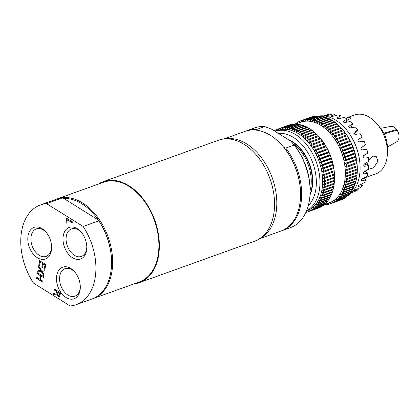 <?xml version="1.0" encoding="UTF-8"?>
<svg xmlns="http://www.w3.org/2000/svg" width="420" height="420" viewBox="0 0 420 420"><rect width="100%" height="100%" fill="white"/><g stroke="black" fill="none" stroke-linecap="round" stroke-linejoin="round"><path stroke-width="0.63" d="M283.82 147.42L285.742 148.082A52.978 35.091 70.2 0 1 282.004 230.659A52.978 35.091 70.2 0 1 281.458 230.848M283.81 147.399L284.046 147.693A52.211 34.582 70.2 0 1 300.562 193.609L300.562 193.993A52.978 35.091 -109.8 0 0 283.81 147.399A52.978 35.091 -109.8 0 0 245.065 131.339L223.745 139.01M259.602 238.712L280.922 231.047A52.978 35.091 -109.8 0 0 299.812 204.157A52.978 35.091 -109.8 0 0 300.562 193.993M245.606 131.155A52.978 35.091 70.2 0 1 246.141 130.951A52.978 35.091 70.2 0 1 256.142 129.623L256.562 130.163M282.004 230.659L290.462 227.614A52.978 35.091 -109.8 0 0 310.102 190.559A52.978 35.091 -109.8 0 0 294.2 145.042L285.742 148.082M260.605 238.03A52.978 35.091 -109.8 0 0 276.05 212.704A52.978 35.091 -109.8 0 0 263.177 160.12A52.978 35.091 -109.8 0 0 224.952 138.899M256.142 129.623L264.605 126.583L271.635 129.197L290.766 141.131L294.2 145.042M264.605 126.583A52.978 35.091 -109.8 0 0 254.604 127.911L246.141 130.951M310.102 190.559L310.091 189.294A50.426 33.401 -109.8 0 0 294.142 144.947L293.538 144.202M46.531 203.632A52.978 35.091 -109.8 0 0 40.409 204.944A52.978 35.091 -109.8 0 0 33.516 283.117L70.145 305.965A52.978 35.091 -109.8 0 0 76.267 304.647L91.927 299.019A52.978 35.091 -109.8 0 0 111.568 261.959L111.568 261.581A52.211 34.582 -109.8 0 0 98.27 219.97L98.821 220.847L83.16 226.475L46.531 203.632L62.191 197.999L63.824 198.487L98.27 219.97A52.211 34.582 -109.8 0 0 63.824 198.487M111.568 261.959A52.978 35.091 -109.8 0 0 98.821 220.847M92.463 298.814A52.978 35.091 -109.8 0 0 93.009 298.631A52.978 35.091 -109.8 0 0 111.893 271.74A52.978 35.091 -109.8 0 0 97.43 216.951A52.978 35.091 -109.8 0 0 57.146 198.922A52.978 35.091 -109.8 0 0 56.611 199.122M93.009 298.631L139.267 281.993A52.978 35.091 -109.8 0 0 158.151 255.103A52.978 35.091 -109.8 0 0 143.692 200.314A52.978 35.091 -109.8 0 0 103.409 182.285L57.146 198.922M62.191 197.999A52.978 35.091 -109.8 0 0 56.07 199.311L40.409 204.944M76.267 304.647A52.978 35.091 -109.8 0 0 83.16 226.475M57.204 292.861L57.299 294.457L58.202 295.502L59.105 295.528L59.687 293.412L57.351 291.958L57.204 292.861M58.994 295.612L59.866 293.349L57.351 291.958M39.832 279.253L40.415 275.699L37.375 273.798L37.543 272.774L43.754 276.649L43.586 277.673L41.149 276.155L40.567 279.709L43.003 281.232L42.835 282.256L36.624 278.387L36.792 277.358L40.016 279.19L40.598 275.63L37.559 273.735L37.7 272.869M36.624 278.387L36.95 277.452M42.861 282.098L36.808 278.318M41.149 276.155L43.612 277.515M39.532 260.642L45.743 264.516L44.951 269.351L44.215 268.894L45.019 265.02L43.139 264.022L42.556 267.577L41.822 267.115L42.404 263.566L40.099 262.127L39.475 265.934L38.74 265.477L39.532 260.642M44.977 269.189L44.394 268.826M44.215 268.894L45.019 265.02M44.84 265.083L43.139 264.022M38.74 265.477L39.685 260.741M39.501 265.776L38.918 265.414M40.099 262.127L42.404 263.566M41.822 267.115L42.583 263.503M42.583 267.414L42 267.052M40.656 270.433L38.493 266.973L38.677 265.865L41.38 270.265L44.872 269.813L44.683 270.989L41.948 271.315L44.074 274.712L43.89 275.819L41.228 271.493L37.679 271.945L37.873 270.769L40.835 270.37L38.677 266.91L38.808 266.086M37.679 271.945L38.047 270.748M41.228 271.493L37.858 271.882M43.937 275.536L41.407 271.43M41.948 271.315L44.688 270.947M56.469 292.703L56.663 291.527L54.191 289.984L54.359 288.96L60.569 292.829L59.593 296.583L58.091 296.615L56.532 293.874L53.377 294.94L53.597 293.606L56.648 292.64L56.842 291.464L54.369 289.921L54.511 289.055M53.377 294.94L53.776 293.548M56.532 293.874L53.56 294.877M59.294 296.798L58.27 296.552L56.711 293.811M59.593 296.583L59.21 296.835M66.003 222.763L66.738 218.285L72.949 222.159L72.781 223.188L67.305 219.77L66.738 223.22L66.003 222.763L66.89 218.379M66.764 223.062L66.187 222.7M67.305 219.77L72.807 223.025M51.608 246.671A14.611 9.676 70.2 0 1 46.195 256.373A14.611 9.676 70.2 0 1 39.181 255.26A14.611 9.676 70.2 0 1 31.001 240.996A14.611 9.676 70.2 0 1 36.304 228.874A14.611 9.676 70.2 0 1 43.318 229.987A14.611 9.676 70.2 0 1 46.657 232.906M37.328 257.702A16.795 11.125 -109.8 0 0 51.618 247.233A16.795 11.125 -109.8 0 0 46.305 232.465A16.795 11.125 -109.8 0 0 28.707 233.247A16.795 11.125 -109.8 0 0 37.328 257.702M80.288 286.461A14.611 9.676 70.2 0 1 74.876 296.163A14.611 9.676 70.2 0 1 67.861 295.05A14.611 9.676 70.2 0 1 59.682 280.786A14.611 9.676 70.2 0 1 64.99 268.663A14.611 9.676 70.2 0 1 71.998 269.776A14.611 9.676 70.2 0 1 75.338 272.695M66.013 297.491A16.795 11.125 -109.8 0 0 80.304 287.023A16.795 11.125 -109.8 0 0 74.991 272.255A16.795 11.125 -109.8 0 0 57.393 273.037A16.795 11.125 -109.8 0 0 66.013 297.491M86.798 246.719A14.611 9.676 70.2 0 1 81.386 256.421A14.611 9.676 70.2 0 1 74.371 255.308A14.611 9.676 70.2 0 1 66.192 241.043A14.611 9.676 70.2 0 1 71.495 228.921A14.611 9.676 70.2 0 1 78.508 230.034A14.611 9.676 70.2 0 1 81.848 232.953M72.523 257.749A16.795 11.125 -109.8 0 0 86.809 247.28A16.795 11.125 -109.8 0 0 81.501 232.512A16.795 11.125 -109.8 0 0 63.898 233.294A16.795 11.125 -109.8 0 0 72.523 257.749M134.122 283.841A53.618 35.516 -109.8 0 0 139.482 282.592A53.618 35.516 -109.8 0 0 147.31 204.792A53.618 35.516 -109.8 0 0 103.189 181.687A53.618 35.516 -109.8 0 0 98.264 184.133M139.482 282.592L254.678 241.164A53.618 35.516 -109.8 0 0 262.505 163.364A53.618 35.516 -109.8 0 0 218.39 140.259L103.189 181.687M310.102 190.575A34.304 22.722 -109.8 0 0 293.333 143.955M310.034 194.192A35.07 23.226 -109.8 0 0 292.435 142.065A35.07 23.226 -109.8 0 0 290.462 140.941M309.986 195.017A35.07 23.226 -109.8 0 0 292.798 141.934A35.07 23.226 -109.8 0 0 288.692 139.834M306.495 210.998L306.805 210.887A42.767 28.329 -109.8 0 0 307.304 210.698A42.767 28.329 -109.8 0 0 309.256 209.8A42.767 28.329 -109.8 0 0 311.11 208.682A42.767 28.329 -109.8 0 0 312.858 207.344A42.767 28.329 -109.8 0 0 314.486 205.79A42.767 28.329 -109.8 0 0 315.992 204.041A42.767 28.329 -109.8 0 0 317.357 202.099A42.767 28.329 -109.8 0 0 318.581 199.978A42.767 28.329 -109.8 0 0 319.657 197.689A42.767 28.329 -109.8 0 0 320.576 195.242A42.767 28.329 -109.8 0 0 321.332 192.659A42.767 28.329 -109.8 0 0 321.919 189.945A42.767 28.329 -109.8 0 0 322.34 187.121A42.767 28.329 -109.8 0 0 322.586 184.207A42.767 28.329 -109.8 0 0 322.66 181.209A42.767 28.329 -109.8 0 0 322.565 178.154A42.767 28.329 -109.8 0 0 322.292 175.056A42.767 28.329 -109.8 0 0 321.846 171.932A42.767 28.329 -109.8 0 0 321.237 168.803A42.767 28.329 -109.8 0 0 320.455 165.685A42.767 28.329 -109.8 0 0 319.515 162.593A42.767 28.329 -109.8 0 0 318.423 159.547A42.767 28.329 -109.8 0 0 317.179 156.566A42.767 28.329 -109.8 0 0 315.793 153.662A42.767 28.329 -109.8 0 0 314.27 150.859A42.767 28.329 -109.8 0 0 312.622 148.166A42.767 28.329 -109.8 0 0 310.858 145.603A42.767 28.329 -109.8 0 0 308.989 143.183A42.767 28.329 -109.8 0 0 307.025 140.926A42.767 28.329 -109.8 0 0 304.978 138.831A42.767 28.329 -109.8 0 0 302.857 136.925A42.767 28.329 -109.8 0 0 300.673 135.209A42.767 28.329 -109.8 0 0 298.447 133.697A42.767 28.329 -109.8 0 0 298.389 133.66A42.767 28.329 -109.8 0 0 296.179 132.395A42.767 28.329 -109.8 0 0 293.895 131.313A42.767 28.329 -109.8 0 0 291.601 130.452A42.767 28.329 -109.8 0 0 289.306 129.827A42.767 28.329 -109.8 0 0 287.033 129.434A42.767 28.329 -109.8 0 0 284.792 129.276A42.767 28.329 -109.8 0 0 282.592 129.355A42.767 28.329 -109.8 0 0 280.445 129.675A42.767 28.329 -109.8 0 0 278.371 130.226A42.767 28.329 -109.8 0 0 277.856 130.399L275.131 131.381M306.149 211.811L306.857 212.173A44.042 29.174 -109.8 0 0 308.138 211.764A44.042 29.174 -109.8 0 0 308.354 211.685L307.304 210.698L308.947 211.449A44.042 29.174 -109.8 0 0 310.375 210.793L309.256 209.8L310.942 210.494L321.022 206.871A44.042 29.174 -109.8 0 0 322.381 206.047L312.302 209.674L311.11 208.682L312.837 209.307L322.917 205.679A44.042 29.174 -109.8 0 0 324.198 204.697L314.118 208.325L312.858 207.344L314.622 207.895A44.042 29.174 -109.8 0 0 315.814 206.761L314.486 205.79L316.281 206.273A44.042 29.174 -109.8 0 0 317.383 204.986L315.992 204.041L317.809 204.44A44.042 29.174 -109.8 0 0 318.812 203.012L317.357 202.099L319.195 202.409A44.042 29.174 -109.8 0 0 320.093 200.855L318.581 199.978L320.434 200.198A44.042 29.174 -109.8 0 0 321.221 198.524L319.657 197.689L321.52 197.82A44.042 29.174 -109.8 0 0 322.193 196.025L320.576 195.242L322.439 195.279A44.042 29.174 -109.8 0 0 322.996 193.384L321.332 192.659L323.195 192.596A44.042 29.174 -109.8 0 0 323.626 190.607L321.919 189.945L323.773 189.787A44.042 29.174 -109.8 0 0 324.082 187.714L322.34 187.121L324.182 186.863A44.042 29.174 -109.8 0 0 324.366 184.727L322.586 184.207L324.413 183.845A44.042 29.174 -109.8 0 0 324.466 181.65L322.66 181.209L324.466 180.752A44.042 29.174 -109.8 0 0 324.392 178.511L322.565 178.154L324.334 177.597A44.042 29.174 -109.8 0 0 324.135 175.329L322.292 175.056L324.03 174.405A44.042 29.174 -109.8 0 0 323.705 172.111L321.846 171.932L323.547 171.187A44.042 29.174 -109.8 0 0 323.101 168.887L321.237 168.803L322.891 167.963A44.042 29.174 -109.8 0 0 322.324 165.674L320.455 165.685L322.067 164.75A44.042 29.174 -109.8 0 0 321.379 162.482L319.515 162.593L321.074 161.574A44.042 29.174 -109.8 0 0 320.271 159.338L318.423 159.547L319.925 158.445A44.042 29.174 -109.8 0 0 319.011 156.256L317.179 156.566L318.623 155.384A44.042 29.174 -109.8 0 0 317.604 153.258L315.793 153.662L317.173 152.407A44.042 29.174 -109.8 0 0 316.06 150.355L314.27 150.859L315.588 149.536A44.042 29.174 -109.8 0 0 314.381 147.562L312.622 148.166L313.871 146.785A44.042 29.174 -109.8 0 0 312.58 144.905L310.858 145.603L312.039 144.165A44.042 29.174 -109.8 0 0 310.669 142.391L308.989 143.183L310.102 141.697A44.042 29.174 -109.8 0 0 308.663 140.038L307.025 140.926L308.065 139.393A44.042 29.174 -109.8 0 0 306.563 137.86L304.978 138.831L305.944 137.267A44.042 29.174 -109.8 0 0 304.39 135.865L302.857 136.925L303.749 135.324A44.042 29.174 -109.8 0 0 302.148 134.069L300.673 135.209L301.497 133.586A44.042 29.174 -109.8 0 0 299.859 132.478L298.447 133.697L299.192 132.059A44.042 29.174 -109.8 0 0 297.533 131.108L296.179 132.395L296.856 130.751A44.042 29.174 -109.8 0 0 295.181 129.959L293.895 131.313L294.499 129.67A44.042 29.174 -109.8 0 0 292.819 129.045L291.601 130.452L292.136 128.825A44.042 29.174 -109.8 0 0 290.456 128.363L289.306 129.827L289.779 128.21A44.042 29.174 -109.8 0 0 288.11 127.922L287.033 129.434L287.443 127.843A44.042 29.174 -109.8 0 0 285.794 127.727L284.792 129.276L285.138 127.717A44.042 29.174 -109.8 0 0 283.521 127.775L282.592 129.355L282.875 127.832A44.042 29.174 -109.8 0 0 281.306 128.063L280.445 129.675L280.675 128.195A44.042 29.174 -109.8 0 0 279.153 128.599L278.371 130.226L278.549 128.798A44.042 29.174 -109.8 0 0 278.329 128.877A44.042 29.174 -109.8 0 0 277.084 129.37L276.37 131.008L276.507 129.638A44.042 29.174 -109.8 0 0 275.111 130.379L274.801 131.171M310.942 210.494A44.042 29.174 -109.8 0 0 312.302 209.674M324.224 204.619L329.485 202.729A42.767 28.329 -109.8 0 0 329.983 202.54A42.767 28.329 -109.8 0 0 331.937 201.642A42.767 28.329 -109.8 0 0 333.79 200.524A42.767 28.329 -109.8 0 0 335.538 199.185A42.767 28.329 -109.8 0 0 337.166 197.636A42.767 28.329 -109.8 0 0 338.672 195.883A42.767 28.329 -109.8 0 0 340.037 193.946A42.767 28.329 -109.8 0 0 341.26 191.819A42.767 28.329 -109.8 0 0 342.337 189.53A42.767 28.329 -109.8 0 0 343.256 187.084A42.767 28.329 -109.8 0 0 344.006 184.501A42.767 28.329 -109.8 0 0 344.6 181.786A42.767 28.329 -109.8 0 0 345.019 178.967A42.767 28.329 -109.8 0 0 345.266 176.048A42.767 28.329 -109.8 0 0 345.34 173.056A42.767 28.329 -109.8 0 0 345.24 170A42.767 28.329 -109.8 0 0 344.972 166.903A42.767 28.329 -109.8 0 0 344.526 163.779A42.767 28.329 -109.8 0 0 343.912 160.645A42.767 28.329 -109.8 0 0 343.135 157.526A42.767 28.329 -109.8 0 0 342.195 154.434A42.767 28.329 -109.8 0 0 341.103 151.389A42.767 28.329 -109.8 0 0 339.859 148.407A42.767 28.329 -109.8 0 0 338.468 145.504A42.767 28.329 -109.8 0 0 336.95 142.7A42.767 28.329 -109.8 0 0 335.302 140.012A42.767 28.329 -109.8 0 0 333.538 137.445A42.767 28.329 -109.8 0 0 331.669 135.03A42.767 28.329 -109.8 0 0 329.705 132.767A42.767 28.329 -109.8 0 0 327.658 130.678A42.767 28.329 -109.8 0 0 325.537 128.767A42.767 28.329 -109.8 0 0 323.353 127.05A42.767 28.329 -109.8 0 0 321.121 125.538A42.767 28.329 -109.8 0 0 321.069 125.501A42.767 28.329 -109.8 0 0 318.859 124.236A42.767 28.329 -109.8 0 0 316.575 123.155A42.767 28.329 -109.8 0 0 314.276 122.299A42.767 28.329 -109.8 0 0 311.987 121.669A42.767 28.329 -109.8 0 0 309.713 121.275A42.767 28.329 -109.8 0 0 307.471 121.123A42.767 28.329 -109.8 0 0 305.272 121.202A42.767 28.329 -109.8 0 0 303.125 121.517A42.767 28.329 -109.8 0 0 301.051 122.068A42.767 28.329 -109.8 0 0 300.536 122.241L295.281 124.131M334.541 177.046L334.541 176.699A42.767 28.329 -109.8 0 0 334.441 173.885A42.767 28.329 -109.8 0 0 334.173 170.783A42.767 28.329 -109.8 0 0 333.727 167.664A42.767 28.329 -109.8 0 0 333.113 164.53A42.767 28.329 -109.8 0 0 332.336 161.411A42.767 28.329 -109.8 0 0 331.396 158.319A42.767 28.329 -109.8 0 0 330.304 155.274A42.767 28.329 -109.8 0 0 329.06 152.292A42.767 28.329 -109.8 0 0 327.668 149.389A42.767 28.329 -109.8 0 0 326.151 146.585A42.767 28.329 -109.8 0 0 324.502 143.892A42.767 28.329 -109.8 0 0 322.739 141.33A42.767 28.329 -109.8 0 0 321.017 139.088L320.806 138.831M329.469 203.984L328.923 204.178L327.947 203.207L329.537 204.015A44.042 29.174 -109.8 0 0 330.818 203.606L340.988 199.946A44.042 29.174 -109.8 0 0 341.203 199.868L331.034 203.527L329.983 202.54L331.627 203.296A44.042 29.174 -109.8 0 0 333.055 202.64L331.937 201.642L333.622 202.335L343.791 198.681A44.042 29.174 -109.8 0 0 345.151 197.857L334.981 201.516L333.79 200.524L335.517 201.149L345.686 197.495A44.042 29.174 -109.8 0 0 346.967 196.513L336.798 200.167L335.538 199.185L337.302 199.742A44.042 29.174 -109.8 0 0 338.494 198.602L337.166 197.636L338.961 198.114A44.042 29.174 -109.8 0 0 340.064 196.828L338.672 195.883L340.489 196.282A44.042 29.174 -109.8 0 0 341.492 194.859L340.037 193.946L341.875 194.255A44.042 29.174 -109.8 0 0 342.772 192.701L341.26 191.819L343.114 192.045A44.042 29.174 -109.8 0 0 343.901 190.365L342.337 189.53L344.195 189.661A44.042 29.174 -109.8 0 0 344.873 187.871L343.256 187.084L345.119 187.121A44.042 29.174 -109.8 0 0 345.671 185.225L344.006 184.501L345.87 184.438A44.042 29.174 -109.8 0 0 346.306 182.448L344.6 181.786L346.453 181.629A44.042 29.174 -109.8 0 0 346.762 179.56L345.019 178.967L346.862 178.705A44.042 29.174 -109.8 0 0 347.046 176.568L345.266 176.048L347.093 175.691A44.042 29.174 -109.8 0 0 347.146 173.497L345.34 173.056L347.141 172.594A44.042 29.174 -109.8 0 0 347.072 170.357L345.24 170L347.014 169.444A44.042 29.174 -109.8 0 0 346.815 167.171L344.972 166.903L346.71 166.247A44.042 29.174 -109.8 0 0 346.385 163.958L344.526 163.779L346.227 163.028A44.042 29.174 -109.8 0 0 345.781 160.734L343.912 160.645L345.571 159.805A44.042 29.174 -109.8 0 0 344.999 157.516L343.135 157.526L344.747 156.592A44.042 29.174 -109.8 0 0 344.059 154.329L342.195 154.434L343.754 153.416A44.042 29.174 -109.8 0 0 342.951 151.184L341.103 151.389L342.605 150.286A44.042 29.174 -109.8 0 0 341.691 148.103L339.859 148.407L341.303 147.226A44.042 29.174 -109.8 0 0 340.284 145.1L338.468 145.504L339.854 144.254A44.042 29.174 -109.8 0 0 338.735 142.196L336.95 142.7L338.268 141.377A44.042 29.174 -109.8 0 0 337.06 139.409L335.302 140.012L336.551 138.626A44.042 29.174 -109.8 0 0 335.26 136.747L333.538 137.445L334.719 136.007A44.042 29.174 -109.8 0 0 333.349 134.237L331.669 135.03L332.782 133.539A44.042 29.174 -109.8 0 0 331.338 131.88L329.705 132.767L330.745 131.234A44.042 29.174 -109.8 0 0 329.243 129.701L327.658 130.678L328.624 129.108A44.042 29.174 -109.8 0 0 327.07 127.706L325.537 128.767L326.429 127.171A44.042 29.174 -109.8 0 0 324.828 125.911L323.353 127.05L324.172 125.433A44.042 29.174 -109.8 0 0 322.539 124.32L321.121 125.538L321.872 123.905A44.042 29.174 -109.8 0 0 320.213 122.95L318.859 124.236L319.536 122.598A44.042 29.174 -109.8 0 0 317.861 121.805L316.575 123.155L317.179 121.517A44.042 29.174 -109.8 0 0 315.499 120.886L314.276 122.299L314.816 120.666A44.042 29.174 -109.8 0 0 313.136 120.209L311.987 121.669L312.459 120.057A44.042 29.174 -109.8 0 0 310.79 119.768L309.713 121.275L310.118 119.684A44.042 29.174 -109.8 0 0 308.474 119.569L307.471 121.123L307.813 119.558A44.042 29.174 -109.8 0 0 306.201 119.616L305.272 121.202L305.555 119.679A44.042 29.174 -109.8 0 0 303.986 119.91L303.125 121.517L303.356 120.036A44.042 29.174 -109.8 0 0 301.833 120.44L301.051 122.068L301.229 120.64A44.042 29.174 -109.8 0 0 301.004 120.719A44.042 29.174 -109.8 0 0 299.764 121.212L299.05 122.85L299.187 121.48A44.042 29.174 -109.8 0 0 297.791 122.22L297.145 123.858L297.239 122.551A44.042 29.174 -109.8 0 0 295.916 123.454L295.738 123.968M348.07 195.531A42.767 28.329 -109.8 0 0 360.098 167.507A42.767 28.329 -109.8 0 0 346.574 129.895A42.767 28.329 -109.8 0 0 335.827 120.194A42.767 28.329 -109.8 0 0 319.447 115.952M357.315 168.856L357.31 168.509A42.767 28.329 -109.8 0 0 357.21 165.695A42.767 28.329 -109.8 0 0 356.942 162.598A42.767 28.329 -109.8 0 0 356.496 159.474A42.767 28.329 -109.8 0 0 355.882 156.34A42.767 28.329 -109.8 0 0 355.105 153.221A42.767 28.329 -109.8 0 0 354.165 150.129A42.767 28.329 -109.8 0 0 353.073 147.084A42.767 28.329 -109.8 0 0 351.829 144.102A42.767 28.329 -109.8 0 0 350.438 141.199A42.767 28.329 -109.8 0 0 348.92 138.395A42.767 28.329 -109.8 0 0 347.272 135.707A42.767 28.329 -109.8 0 0 345.508 133.145A42.767 28.329 -109.8 0 0 343.786 130.904L343.576 130.646M360.098 167.381A42.257 27.988 -109.8 0 0 360.098 167.255A42.257 27.988 -109.8 0 0 346.731 130.095A42.257 27.988 -109.8 0 0 346.652 129.995M351.64 192.623L355.955 190.99A40.85 27.059 -109.8 0 0 358.16 189.625L354.412 190.748C353.892 190.743 354.328 190.365 355.724 189.625L360.612 187.541A40.85 27.059 -109.8 0 0 362.429 185.483L358.565 186.417C357.956 186.265 358.297 185.75 359.599 184.874L364.361 182.611A40.85 27.059 -109.8 0 0 365.71 179.949L361.709 180.716C360.99 180.442 361.226 179.812 362.418 178.815L367.038 176.405A40.85 27.059 -109.8 0 0 367.862 173.255L363.709 173.901C362.875 173.534 362.99 172.809 364.061 171.722L368.524 169.202A40.85 27.059 -109.8 0 0 368.786 165.706L364.476 166.262C363.52 165.827 363.515 165.044 364.46 163.905L368.76 161.317A40.85 27.059 -109.8 0 0 368.45 157.621L363.977 158.135C362.896 157.673 362.77 156.865 363.594 155.704L367.731 153.09A40.85 27.059 -109.8 0 0 366.865 149.357L362.234 149.877C361.037 149.42 360.791 148.622 361.494 147.478L365.484 144.884A40.85 27.059 -109.8 0 0 364.093 141.283L359.326 141.85C358.013 141.435 357.661 140.679 358.265 139.582L362.119 137.062A40.85 27.059 -109.8 0 0 360.266 133.739L355.373 134.4C353.971 134.059 353.524 133.382 354.039 132.368L357.777 129.953A40.85 27.059 -109.8 0 0 355.546 127.066L350.553 127.853C349.078 127.617 348.558 127.05 349.004 126.147L352.653 123.879A40.85 27.059 -109.8 0 0 350.144 121.548L345.077 122.504C343.55 122.393 342.983 121.958 343.376 121.191L346.973 119.102A40.85 27.059 -109.8 0 0 345.634 118.225A40.85 27.059 -109.8 0 0 344.284 117.427L339.181 118.577C337.622 118.618 337.034 118.33 337.407 117.721L340.977 115.831A40.85 27.059 -109.8 0 0 338.237 114.886L333.128 116.245C331.564 116.45 330.976 116.33 331.354 115.878L334.934 114.209A40.85 27.059 -109.8 0 0 332.257 114.035L327.175 115.615L325.484 115.757L329.107 114.303A40.85 27.059 -109.8 0 0 326.608 114.912L323.836 115.899M337.176 117.989L337.407 117.721L337.365 118.288M331.123 116.104L331.354 115.878L331.391 116.288M325.243 115.91L325.526 115.936M353.068 192.087L351.488 192.78M358.276 186.044L358.565 186.417L358.234 186.375M361.263 180.306L361.709 180.716L361.352 180.647M363.174 173.565L363.368 173.838M348.794 126.367L348.742 126.656M343.151 121.464L343.376 121.191L343.214 121.805M364.103 178.07L375.816 173.859A31.274 20.716 -109.8 0 0 387.408 151.982A31.274 20.716 -109.8 0 0 377.517 124.472A31.274 20.716 -109.8 0 0 369.658 117.38A31.274 20.716 -109.8 0 0 354.643 114.996L345.644 118.23M345.676 118.251L349.199 117.458L351.351 118.073L346.794 120.503M368.713 160.493L372.986 156.125L376.189 156.392L377.963 161.217L373.601 167.795L368.141 169.423M367.18 165.013L368.161 161.679M387.408 151.982L387.366 146.921A21.063 13.949 -109.8 0 0 380.704 128.399L377.517 124.472M305.875 212.425A44.042 29.174 -109.8 0 0 306.243 212.336L306.017 212.111M274.538 131.008L274.559 130.709A44.042 29.174 -109.8 0 0 274.312 130.867M312.837 209.307A44.042 29.174 -109.8 0 0 314.118 208.325M308.947 211.449L319.027 207.827A44.042 29.174 -109.8 0 0 320.455 207.17L310.375 210.793M308.138 211.764L318.218 208.136A44.042 29.174 -109.8 0 0 318.433 208.058L308.354 211.685M306.789 212.137L306.243 212.336M274.559 130.709L275.048 130.531M276.507 129.638L277.058 129.439M278.549 128.798L288.629 125.171A44.042 29.174 -109.8 0 0 288.409 125.249L278.329 128.877M280.675 128.195L290.756 124.567A44.042 29.174 -109.8 0 0 289.233 124.971L279.153 128.599M282.875 127.832L292.955 124.21A44.042 29.174 -109.8 0 0 291.385 124.441L281.306 128.063M285.138 127.717L295.213 124.089A44.042 29.174 -109.8 0 0 293.601 124.147L283.521 127.775M287.443 127.843L297.518 124.215A44.042 29.174 -109.8 0 0 295.874 124.1L285.794 127.727M289.779 128.21L299.859 124.588A44.042 29.174 -109.8 0 0 298.19 124.299L288.11 127.922M292.136 128.825L302.216 125.197A44.042 29.174 -109.8 0 0 300.536 124.74L290.456 128.363M294.499 129.67L304.579 126.047A44.042 29.174 -109.8 0 0 302.899 125.417L292.819 129.045M296.856 130.751L306.936 127.129A44.042 29.174 -109.8 0 0 305.261 126.336L295.181 129.959M299.192 132.059L309.272 128.436A44.042 29.174 -109.8 0 0 307.613 127.481L297.533 131.108M301.497 133.586L311.577 129.964A44.042 29.174 -109.8 0 0 309.939 128.856L299.859 132.478M303.749 135.324L313.829 131.702A44.042 29.174 -109.8 0 0 312.228 130.442L302.148 134.069M305.944 137.267L316.024 133.639A44.042 29.174 -109.8 0 0 314.47 132.237L304.39 135.865M308.065 139.393L318.145 135.765A44.042 29.174 -109.8 0 0 316.643 134.232L306.563 137.86M310.102 141.697L320.182 138.07A44.042 29.174 -109.8 0 0 318.743 136.411L308.663 140.038M312.039 144.165L322.119 140.537A44.042 29.174 -109.8 0 0 320.749 138.768L310.669 142.391M313.871 146.785L323.951 143.157A44.042 29.174 -109.8 0 0 322.66 141.278L312.58 144.905M315.588 149.536L325.668 145.913A44.042 29.174 -109.8 0 0 324.461 143.939L314.381 147.562M317.173 152.407L327.254 148.785A44.042 29.174 -109.8 0 0 326.135 146.727L316.06 150.355M318.623 155.384L328.703 151.757A44.042 29.174 -109.8 0 0 327.684 149.63L317.604 153.258M319.925 158.445L330.005 154.817A44.042 29.174 -109.8 0 0 329.091 152.633L319.011 156.256M321.074 161.574L331.154 157.946A44.042 29.174 -109.8 0 0 330.351 155.715L320.271 159.338M322.067 164.75L332.147 161.128A44.042 29.174 -109.8 0 0 331.459 158.86L321.379 162.482M322.891 167.963L332.971 164.335A44.042 29.174 -109.8 0 0 332.404 162.047L322.324 165.674M323.547 171.187L333.627 167.559A44.042 29.174 -109.8 0 0 333.181 165.265L323.101 168.887M324.03 174.405L334.11 170.777A44.042 29.174 -109.8 0 0 333.784 168.488L323.705 172.111M324.334 177.597L334.415 173.975A44.042 29.174 -109.8 0 0 334.215 171.701L324.135 175.329M324.466 180.752L334.546 177.13A44.042 29.174 -109.8 0 0 334.472 174.888L324.392 178.511M324.413 183.845L334.493 180.222A44.042 29.174 -109.8 0 0 334.546 178.028L324.466 181.65M324.182 186.863L334.262 183.241A44.042 29.174 -109.8 0 0 334.446 181.099L324.366 184.727M323.773 189.787L333.853 186.16A44.042 29.174 -109.8 0 0 334.163 184.091L324.082 187.714M323.195 192.596L333.275 188.969A44.042 29.174 -109.8 0 0 333.706 186.984L323.626 190.607M322.439 195.279L332.519 191.651A44.042 29.174 -109.8 0 0 333.076 189.756L322.996 193.384M321.52 197.82L331.601 194.192A44.042 29.174 -109.8 0 0 332.272 192.402L322.193 196.025M320.434 200.198L330.514 196.576A44.042 29.174 -109.8 0 0 331.301 194.896L321.221 198.524M319.195 202.409L329.275 198.786A44.042 29.174 -109.8 0 0 330.173 197.232L320.093 200.855M317.809 204.44L327.889 200.812A44.042 29.174 -109.8 0 0 328.892 199.39L318.812 203.012M316.281 206.273L326.361 202.645A44.042 29.174 -109.8 0 0 327.464 201.364L317.383 204.986M314.622 207.895L324.702 204.272A44.042 29.174 -109.8 0 0 325.894 203.133L315.814 206.761M297.518 124.215L297.832 124.43M299.859 124.588L300.221 124.85M302.216 125.197L302.626 125.517M304.579 126.047L305.025 126.42M306.936 127.129L307.419 127.554M309.272 128.436L309.781 128.914M311.577 129.964L312.102 130.489M313.829 131.702L314.738 132.652M316.024 133.639L316.858 134.558M318.145 135.765L318.906 136.652M320.182 138.07L320.749 138.768M322.119 140.537L322.66 141.278M323.951 143.157L324.461 143.939M325.668 145.913L326.135 146.727M327.254 148.785L327.684 149.63M328.703 151.757L329.091 152.633M330.005 154.817L330.351 155.715M331.154 157.946L331.459 158.86M332.147 161.128L332.404 162.047M332.971 164.335L333.181 165.265M333.627 167.559L333.784 168.488M334.11 170.777L334.215 171.701M334.415 173.975L334.472 174.888M334.546 177.13L334.546 178.028M334.467 179.933L334.446 181.099M334.22 182.852L334.163 184.091M333.8 185.672L333.706 186.984M333.149 189.016L333.076 189.756M332.362 191.709L332.272 192.402M331.401 194.261L331.301 194.896M330.283 196.66L330.173 197.232M329.002 198.886L328.892 199.39M327.574 200.928L327.464 201.364M325.999 202.776L325.894 203.133M324.293 204.419L324.198 204.697M343.271 198.865L333.055 202.64M331.627 203.296L341.796 199.637A44.042 29.174 -109.8 0 0 343.224 198.98M301.229 120.64L311.399 116.981A44.042 29.174 -109.8 0 0 311.178 117.059L301.004 120.719M303.356 120.036L313.525 116.382A44.042 29.174 -109.8 0 0 312.002 116.786L301.833 120.44M305.555 119.679L315.725 116.02A44.042 29.174 -109.8 0 0 314.155 116.251L303.986 119.91M307.813 119.558L317.982 115.899A44.042 29.174 -109.8 0 0 316.37 115.962L306.201 119.616M310.118 119.684L320.292 116.03A44.042 29.174 -109.8 0 0 318.644 115.915L308.474 119.569M320.292 116.03L320.602 116.24M312.459 120.057L322.628 116.398A44.042 29.174 -109.8 0 0 320.959 116.109L310.79 119.768M322.628 116.398L322.991 116.66M314.816 120.666L324.986 117.007A44.042 29.174 -109.8 0 0 323.306 116.55L313.136 120.209M324.986 117.007L325.395 117.327M317.179 121.517L327.348 117.857A44.042 29.174 -109.8 0 0 325.668 117.227L315.499 120.886M327.348 117.857L327.8 118.23M319.536 122.598L329.705 118.939A44.042 29.174 -109.8 0 0 328.031 118.146L317.861 121.805M329.705 118.939L330.188 119.364M321.872 123.905L332.042 120.246A44.042 29.174 -109.8 0 0 330.382 119.291L320.213 122.95M332.042 120.246L332.551 120.724M324.172 125.433L334.346 121.774A44.042 29.174 -109.8 0 0 332.708 120.666L322.539 124.32M334.346 121.774L334.871 122.299M326.429 127.171L336.599 123.511A44.042 29.174 -109.8 0 0 334.997 122.252L324.828 125.911M336.599 123.511L337.507 124.462M328.624 129.108L338.793 125.449A44.042 29.174 -109.8 0 0 337.239 124.052L327.07 127.706M338.793 125.449L339.628 126.373M330.745 131.234L340.914 127.58A44.042 29.174 -109.8 0 0 339.413 126.042L329.243 129.701M340.914 127.58L341.675 128.462M332.782 133.539L342.951 129.88A44.042 29.174 -109.8 0 0 341.512 128.226L331.338 131.88M342.951 129.88L343.639 130.725L333.349 134.237M334.719 136.007L344.888 132.352A44.042 29.174 -109.8 0 0 343.518 130.578M344.888 132.352L345.508 133.145L335.26 136.747M336.551 138.626L346.721 134.967A44.042 29.174 -109.8 0 0 345.429 133.093M346.721 134.967L347.23 135.749L337.06 139.409M338.268 141.377L348.437 137.723A44.042 29.174 -109.8 0 0 347.23 135.749M348.437 137.723L348.905 138.537L338.735 142.196M339.854 144.254L350.023 140.595A44.042 29.174 -109.8 0 0 348.905 138.537M350.023 140.595L350.453 141.44L340.284 145.1M341.303 147.226L351.472 143.572A44.042 29.174 -109.8 0 0 350.453 141.44M351.472 143.572L351.86 144.443L341.691 148.103M342.605 150.286L352.774 146.627A44.042 29.174 -109.8 0 0 351.86 144.443M352.774 146.627L353.12 147.525L342.951 151.184M343.754 153.416L353.923 149.756A44.042 29.174 -109.8 0 0 353.12 147.525M353.923 149.756L354.228 150.67L344.059 154.329M344.747 156.592L354.916 152.938A44.042 29.174 -109.8 0 0 354.228 150.67M354.916 152.938L355.173 153.857L344.999 157.516M345.571 159.805L355.74 156.146A44.042 29.174 -109.8 0 0 355.173 153.857M355.74 156.146L355.95 157.075L345.781 160.734M346.227 163.028L356.396 159.369A44.042 29.174 -109.8 0 0 355.95 157.075M356.396 159.369L356.554 160.298L346.385 163.958M346.71 166.247L356.879 162.587A44.042 29.174 -109.8 0 0 356.554 160.298M356.879 162.587L356.984 163.511L346.815 167.171M347.014 169.444L357.184 165.784A44.042 29.174 -109.8 0 0 356.984 163.511M357.184 165.784L357.242 166.698L347.072 170.357M347.141 172.594L357.315 168.94A44.042 29.174 -109.8 0 0 357.242 166.698M357.315 168.94L357.315 169.838L347.146 173.497M347.093 175.691L357.262 172.032A44.042 29.174 -109.8 0 0 357.315 169.838M357.236 171.743L357.215 172.909L347.046 176.568M346.862 178.705L357.031 175.051A44.042 29.174 -109.8 0 0 357.215 172.909M356.99 174.662L356.932 175.901L346.762 179.56M346.453 181.629L356.622 177.97A44.042 29.174 -109.8 0 0 356.932 175.901M356.57 177.482L356.475 178.794L346.306 182.448M345.87 184.438L356.044 180.784A44.042 29.174 -109.8 0 0 356.475 178.794M355.919 180.826L355.845 181.566L345.671 185.225M345.119 187.121L355.288 183.466A44.042 29.174 -109.8 0 0 355.845 181.566M355.131 183.524L355.042 184.212L344.873 187.871M344.195 189.661L354.37 186.002A44.042 29.174 -109.8 0 0 355.042 184.212M354.17 186.076L354.07 186.706L343.901 190.365M343.114 192.045L353.283 188.386A44.042 29.174 -109.8 0 0 354.07 186.706M353.052 188.47L352.942 189.042L342.772 192.701M341.875 194.255L352.044 190.596A44.042 29.174 -109.8 0 0 352.942 189.042M351.771 190.696L351.661 191.2L341.492 194.859M340.489 196.282L350.658 192.623A44.042 29.174 -109.8 0 0 351.661 191.2M350.343 192.738L350.233 193.174L340.064 196.828M338.961 198.114L349.13 194.455A44.042 29.174 -109.8 0 0 350.233 193.174M348.768 194.586L348.663 194.948L338.494 198.602M337.302 199.742L347.471 196.082A44.042 29.174 -109.8 0 0 348.663 194.948M347.062 196.229L346.967 196.513M333.622 202.335A44.042 29.174 -109.8 0 0 334.981 201.516M327.227 204.414L326.739 204.593L325.831 203.642L327.374 204.498A44.042 29.174 -109.8 0 0 328.923 204.178M324.676 204.456L325.143 204.74A44.042 29.174 -109.8 0 0 326.739 204.593M324.923 204.603L324.329 204.582M324.119 204.766A44.042 29.174 -109.8 0 0 324.492 204.761M295.386 124.094L295.402 123.853A44.042 29.174 -109.8 0 0 295.103 124.089M295.402 123.853L295.832 123.695M297.239 122.551L297.728 122.377M299.187 121.48L299.738 121.28M335.517 201.149A44.042 29.174 -109.8 0 0 336.798 200.167M322.292 175.056L334.173 170.783M344.972 166.903L356.942 162.598M321.846 171.932L333.727 167.664M344.526 163.779L356.496 159.474M321.237 168.803L333.113 164.53M343.912 160.645L355.882 156.34M320.455 165.685L332.336 161.411M343.135 157.526L355.105 153.221M319.515 162.593L331.396 158.319M342.195 154.434L354.165 150.129M318.423 159.547L330.304 155.274M341.103 151.389L353.073 147.084M317.179 156.566L329.06 152.292M339.859 148.407L351.829 144.102M315.793 153.662L327.668 149.389M338.468 145.504L350.438 141.199M314.27 150.859L326.151 146.585M336.95 142.7L348.92 138.395M312.622 148.166L324.502 143.892M335.302 140.012L347.272 135.707M387.366 147.031L396.48 141.95A8.3 5.497 -109.8 0 0 397.115 130.106L384.179 133.864M383.859 133.229L396.695 129.496A8.3 5.497 -109.8 0 0 390.899 126.425L380.635 128.315M396.695 129.496L395.829 130.478M364.996 171.197L367.862 173.255M329.107 114.303L329.348 114.938M334.934 114.209L335.26 115.673M340.977 115.831L341.087 118.141M357.814 188.738L358.16 189.625M346.973 119.102L346.416 122.246M361.541 183.95L362.429 185.483M352.653 123.879L350.847 127.806M364.024 177.98L365.71 179.949M357.777 129.953L356.627 131.323M367.101 157.505L368.45 157.621M364.303 164.021L368.786 165.706M308.28 205.706A40.215 26.633 -109.8 0 0 315.777 189.688A40.215 26.633 -109.8 0 0 306.611 150.665A40.215 26.633 -109.8 0 0 278.471 133.46M306.595 210.751A42.767 28.329 -109.8 0 0 319.352 190.15A42.767 28.329 -109.8 0 0 295.691 134.631A42.767 28.329 -109.8 0 0 275.158 131.371M367.285 172.778L364.865 171.271M368.204 165.428L364.25 164.068M367.889 157.558L367.484 157.521M357.42 130.426L354.275 133.99M352.422 124.52L350.742 127.822M346.878 119.879L346.248 122.278M341.035 116.708L340.925 118.178M335.144 115.148L335.192 115.694M365.174 179.287L363.856 178.07M361.961 184.669L361.447 183.997M357.026 130.909L354.291 134.006"/></g></svg>
